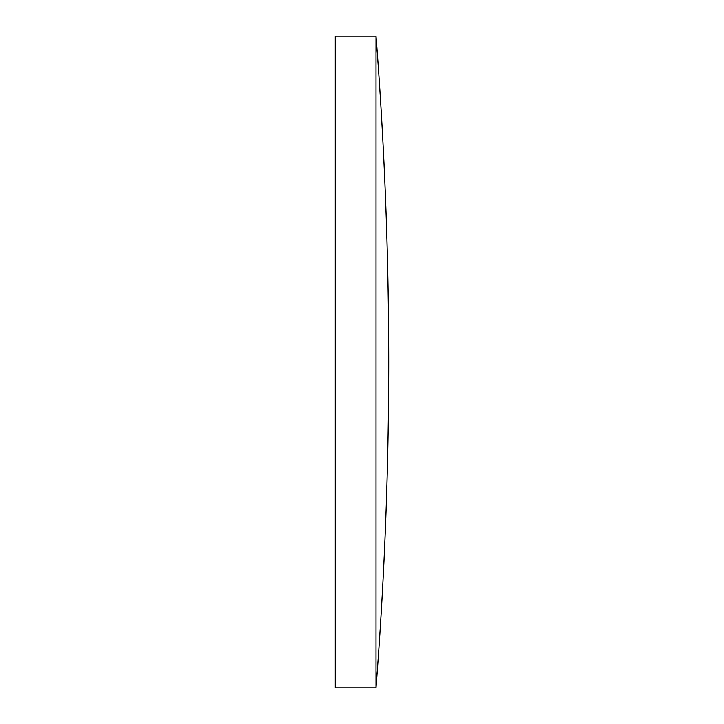 <?xml version="1.0" encoding="UTF-8"?>
<svg xmlns="http://www.w3.org/2000/svg" width="724" height="724" viewBox="0 0 724 724"><rect width="100%" height="100%" fill="white"/><g stroke="black" fill="none" stroke-linecap="round" stroke-linejoin="round"><path stroke-width="1.09" d="M335.284 362L335.284 36.2L376.009 36.2L376.009 687.8L335.284 687.8L335.284 362M376.009 687.8A4183.272 4183.272 0 0 0 376.009 36.2"/></g></svg>
